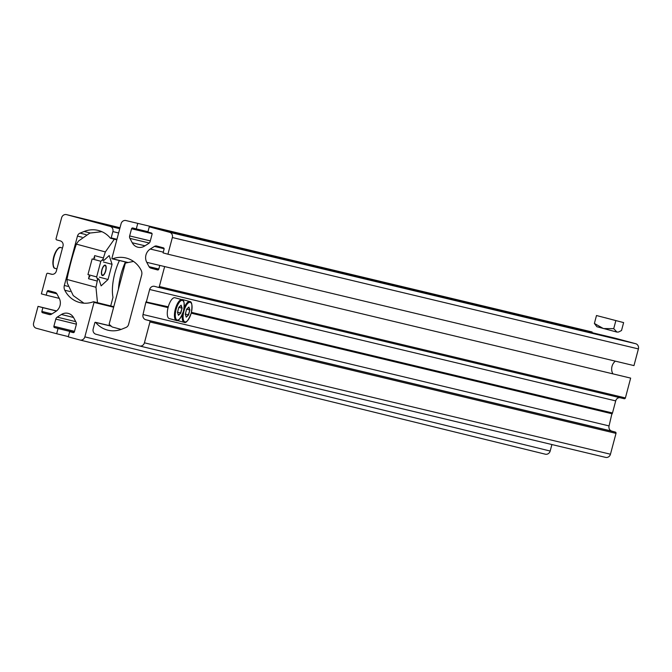 <?xml version="1.0" encoding="UTF-8"?>
<svg xmlns="http://www.w3.org/2000/svg" width="672" height="672" viewBox="0 0 672 672"><rect width="100%" height="100%" fill="white"/><g stroke="black" fill="none" stroke-linecap="round" stroke-linejoin="round"><path stroke-width="1.01" d="M47.2 291.413L46.2 295.168L41.37 293.866L46.637 274.058A1.075 1 103.8 0 1 47.863 273.277L51.366 274.218A4.318 4.007 103.8 0 0 56.339 271.093L63 246.07A4.318 4.007 -76.2 0 0 60.236 240.862L56.759 239.921A1.075 1 -76.2 0 1 56.07 238.619L61.614 217.77A4.318 4.007 -76.2 0 1 66.595 214.645L110.116 226.372A4.318 4.007 -76.2 0 1 112.871 231.58L111.191 237.888A0.538 0.504 -76.2 0 1 110.326 238.123A25.889 24.041 -76.2 0 0 98.154 230.412A25.889 24.041 -76.2 0 0 84.118 231.479L80.027 233.134A4.318 4.007 -76.2 0 0 77.465 236.099L64.327 285.474A6.476 6.006 -76.2 0 0 64.789 290.237A25.889 24.041 103.8 0 0 79.985 302.593A25.889 24.041 103.8 0 0 93.391 301.77A0.538 0.504 -76.2 0 1 94.03 302.408L84.857 336.865A4.318 4.007 103.8 0 1 79.876 339.99L68.275 336.865L69.661 331.649L73.181 332.598A1.075 1 103.8 0 0 74.39 331.808L76.297 324.635A3.234 3.007 103.8 0 0 76.037 322.19L73.718 317.814A9.71 9.013 -76.2 0 0 68.116 313.362A9.71 9.013 -76.2 0 0 61.412 314.496L57.229 317.125A3.234 3.007 -76.2 0 0 55.793 319.108L53.886 326.281A1.075 1 -76.2 0 0 54.575 327.592L58.052 328.524L56.666 333.74L36.355 328.264A4.318 4.007 -76.2 0 1 33.6 323.056L38.035 306.373L42.874 307.675L41.874 311.43A1.075 1 103.8 0 0 42.563 312.732L49.224 314.53A3.234 3.007 103.8 0 0 51.517 314.168L55.7 311.539A9.71 9.013 -76.2 0 0 60.01 305.592A9.71 9.013 -76.2 0 0 59.228 298.276L56.91 293.899A3.234 3.007 -76.2 0 0 55.104 292.429L48.443 290.632A1.075 1 -76.2 0 0 47.2 291.413L56.851 293.782M551.905 444.545L550.175 451.038A4.318 4.007 103.8 0 1 545.194 454.163L80.044 340.032M69.661 331.649L73.55 332.606M58.052 328.524L73.97 332.43M56.666 333.74L68.342 336.605M38.035 306.373L56.566 310.918M42.874 307.675L56.456 311.01M46.2 295.168L59.287 298.376M47.863 273.277A1.075 1 103.8 0 1 47.88 273.277L52.223 274.344L47.863 273.277M83.916 303.19L73.24 295.596L67.318 283.206L66.948 279.451A107.873 40.051 105.1 0 1 71.081 261.643A107.873 40.051 105.1 0 1 76.348 244.121L78.548 240.996L89.88 233.066L101.875 231.689M89.956 276.604A2.159 0.798 105.1 0 0 88.62 278.494A2.159 0.798 105.1 0 0 88.561 278.72A107.873 40.051 -74.9 0 1 89.418 274.974M88.561 278.72L97.264 281.072A2.159 0.798 -74.9 0 1 97.322 280.837A2.159 0.798 -74.9 0 1 98.658 278.947A2.159 0.798 -74.9 0 1 98.969 279.317L101.119 285.869L108.041 279.493L112.073 264.323L109.192 255.536L104.026 260.299A2.159 0.798 -74.9 0 1 103.555 260.476A2.159 0.798 -74.9 0 1 103.345 258.208A2.159 0.798 -74.9 0 1 103.412 257.972A107.873 40.051 105.1 0 1 105.361 251.933L76.348 244.121M93.584 259.325A107.873 40.051 -74.9 0 1 94.702 255.629A2.159 0.798 105.1 0 0 94.634 255.856A2.159 0.798 105.1 0 0 94.853 258.132M110.704 305.928L112.988 297.335A30.206 11.214 -74.9 0 1 114.878 273.092A30.206 11.214 -74.9 0 1 119.406 260.526M66.948 279.451L95.962 287.263L97.474 302.686M97.264 281.072A107.873 40.051 105.1 0 0 95.962 287.263M114.324 239.207L105.361 251.933M103.37 261.979L112.073 264.323M99.338 277.141L108.041 279.493M105.748 270.816A5.393 1.999 105.1 0 0 105.202 265.129A5.393 1.999 105.1 0 0 101.858 269.858A5.393 1.999 105.1 0 0 102.396 275.545A5.393 1.999 105.1 0 0 105.748 270.816M103.177 259.098L100.825 261.274L92.123 258.93L87.956 274.579L96.659 276.923L97.65 279.93M100.825 261.274L96.659 276.923M105.58 270.774A4.939 1.831 105.1 0 0 105.689 266.154A4.939 1.831 105.1 0 0 102.018 269.9A4.939 1.831 105.1 0 0 103.328 274.898A4.939 1.831 105.1 0 0 105.58 270.774M591.914 331.934A4.318 4.007 103.4 0 1 592.015 331.951A4.318 4.007 103.4 0 1 592.116 331.985L126.067 220.576A4.318 4.007 103.4 0 0 121.086 223.709L111.947 258.174A0.538 0.504 -76.6 0 0 112.585 258.804A25.889 24.041 103.4 0 1 125.857 257.956A25.889 24.041 103.4 0 1 141.187 270.346A6.476 6.006 -76.6 0 1 141.658 275.108L128.562 324.484A4.318 4.007 -76.6 0 1 126 327.457L121.909 329.112A25.889 24.041 -76.6 0 1 108.007 330.212A25.889 24.041 -76.6 0 1 95.701 322.468A0.538 0.504 -76.6 0 0 94.836 322.703L93.164 329.011A4.318 4.007 -76.6 0 0 95.928 334.228L139.448 345.946A4.318 4.007 -76.6 0 0 144.421 342.821L149.948 321.972A1.075 1 -76.6 0 0 149.26 320.662L145.782 319.729A4.318 4.007 -76.6 0 1 143.018 314.513L145.95 301.896L168.16 307.205M146.227 302.417L168.05 307.633M145.95 301.896L168.269 306.802M139.65 345.996L605.497 457.355A4.318 4.007 -76.6 0 0 610.47 454.222L616.006 433.373A1.075 1 -76.6 0 0 615.317 432.071L611.831 431.13A4.318 4.007 -76.6 0 1 609.067 425.914L611.999 413.305L191.352 312.749M137.668 223.709L136.29 228.917L147.983 231.714M136.29 228.917L132.804 227.976A1.075 1 103.4 0 0 131.561 228.766L129.654 235.939L150.318 240.878M172.351 237.518L638.4 348.919L633.973 365.602L167.924 254.201L172.351 237.518A4.318 4.007 -76.6 0 0 169.588 232.302L149.276 226.834L147.89 232.042L151.376 232.982A1.075 1 -76.6 0 1 152.065 234.284L150.158 241.466A3.234 3.007 -76.6 0 1 148.722 243.449L144.547 246.07A9.71 9.013 -76.6 0 1 137.894 247.22A9.71 9.013 -76.6 0 1 132.241 242.76L129.923 238.384A3.234 3.007 103.4 0 1 129.654 235.939M149.276 226.834L615.325 338.234L635.636 343.703A4.318 4.007 -76.6 0 1 638.4 348.919M167.924 254.201L163.086 252.899L164.086 249.144A1.075 1 103.4 0 0 163.388 247.842L156.736 246.044A3.234 3.007 103.4 0 0 154.442 246.406L150.268 249.035A9.71 9.013 -76.6 0 0 146.748 262.307L159.768 265.415L158.777 269.161A1.075 1 -76.6 0 1 157.559 269.951L150.872 268.145L158.164 269.892M615.334 361.141A9.71 9.013 -76.6 0 0 612.788 373.691M150.872 268.145A3.234 3.007 -76.6 0 1 149.066 266.683L146.748 262.307M630.655 378.109L159.768 265.406L630.655 378.109L625.405 397.925A1.075 1 103.4 0 1 624.162 398.706L158.164 287.314M164.606 266.708L159.348 286.516A1.075 1 103.4 0 1 158.105 287.305L154.627 286.364A4.318 4.007 103.4 0 0 149.654 289.489L615.703 400.898A4.318 4.007 103.4 0 1 619.702 397.639M191.453 312.346L612.494 412.986L615.703 400.898M146.446 301.585L149.654 289.489M612.494 412.986L611.999 413.305M191.234 313.177L612.276 413.826M133.535 261.416L125.353 263.096L109.124 324.282L112.148 326.97L121.162 329.406M168.16 307.222A10.786 4.007 -74.9 0 1 174.863 297.738L182.02 299.662A10.786 4.007 -74.9 0 0 175.316 309.145A10.786 4.007 -74.9 0 0 176.4 320.494L169.243 318.57A10.786 4.007 -74.9 0 1 168.16 307.222M181.129 305.18L182.095 308.095L180.76 313.152L178.45 315.294L177.484 312.371L178.828 307.314L181.129 305.18M178.819 307.348L181.793 308.146L180.886 305.407M177.542 312.161L180.516 312.967L182.095 308.095M178.34 314.975L180.76 313.152M181.801 299.603A10.786 4.007 -74.9 0 1 182.65 299.594L189.806 301.526A10.786 4.007 -74.9 0 0 184.162 307.818M188.924 307.045L189.89 309.96L188.546 315.017L186.245 317.159L185.279 314.236L186.614 309.179L188.924 307.045M186.606 309.212L189.588 310.01L188.681 307.272M185.329 314.026L188.311 314.824L189.89 309.96M186.136 316.84L188.546 315.017M605.296 317.78L615.182 320.418L605.296 317.78M623.624 322.594L621.516 330.523L618.551 332.027L616.955 332.086L596.862 326.718L594.384 323.45L596.484 315.521L623.624 322.594L596.484 315.521M618.551 332.027L616.955 332.086L613.721 328.667L615.829 320.729M613.721 328.667L603.389 328.549L594.384 323.45M77.465 236.099L82.06 237.233M64.327 285.474L67.914 286.356M66.595 214.645L120.019 227.749L66.511 214.62M110.116 226.372L119.759 228.732M112.871 231.58L118.625 232.991M111.191 237.888L116.953 239.308M84.118 231.479L90.216 232.974M80.027 233.134L86.033 234.604M64.789 290.237L70.148 291.547M94.03 302.408L113.652 307.222M84.857 336.865L550.175 451.038M61.412 314.496L73.525 317.47M57.229 317.125L75.76 321.67M55.793 319.108L76.39 324.164M53.886 326.281L74.508 331.346M54.575 327.592L74.046 332.363M41.874 311.43L51.937 313.9M42.563 312.732L50.215 314.614M94.702 255.629L103.412 257.972M53.718 256.931A10.139 3.763 -74.9 0 1 58.657 248.27M55.154 268.405C52.987 268.338 52.5 264.508 53.676 256.922C56.507 249.623 58.867 246.506 60.766 247.573A10.786 4.007 105.1 0 0 54.071 257.032A10.786 4.007 105.1 0 0 55.154 268.405L56.927 268.884M53.684 266.742A10.139 3.763 -74.9 0 1 53.718 256.939M144.421 342.821L610.47 454.222M95.701 322.468L111.258 326.18M112.585 258.804L128.142 262.525M126.067 220.576L592.116 331.985M131.561 228.766L152.057 233.663M129.923 238.384L149.276 243.012M132.241 242.76L144.984 245.801M169.588 232.302L635.636 343.703M154.442 246.406L164.119 248.724M150.268 249.035L163.288 252.143M149.066 266.683L158.81 269.01M159.348 286.516L625.405 397.925M143.018 314.513L609.067 425.914M145.782 319.729L611.831 431.13M149.26 320.662L615.317 432.071M149.948 321.972L616.006 433.373M125.429 261.962A31.643 11.752 105.1 0 0 120.893 274.714A31.643 11.752 105.1 0 0 118.432 289.195M183.456 311.111A10.139 3.763 105.1 0 0 182.389 300.434A10.139 3.763 105.1 0 0 176.123 309.364A10.139 3.763 105.1 0 0 177.19 320.04A10.139 3.763 105.1 0 0 183.456 311.111M191.243 312.976A10.139 3.763 105.1 0 0 190.184 302.299A10.139 3.763 105.1 0 0 183.918 311.22A10.139 3.763 105.1 0 0 184.985 321.896A10.139 3.763 105.1 0 0 191.243 312.976M177.383 320.519L184.195 322.358A10.786 4.007 -74.9 0 1 182.44 314.311M110.578 238.283L116.819 239.812M93.668 301.753L113.795 306.692M79.96 340.015L545.278 454.18M97.196 278.552L98.658 278.947M102.11 260.089L103.555 260.476M62.471 248.035L60.766 247.573M139.549 345.979L605.598 457.38M95.449 322.308L111.107 326.046M112.308 258.829L127.949 262.567M125.958 220.55L592.015 331.951M158.13 287.305L624.187 398.714M176.4 320.494C178.273 321.586 180.634 318.469 183.498 311.119C184.666 303.551 184.17 299.729 182.02 299.662M184.195 322.358C186.068 323.45 188.429 320.326 191.293 312.984C192.461 305.407 191.965 301.594 189.806 301.526"/></g></svg>
